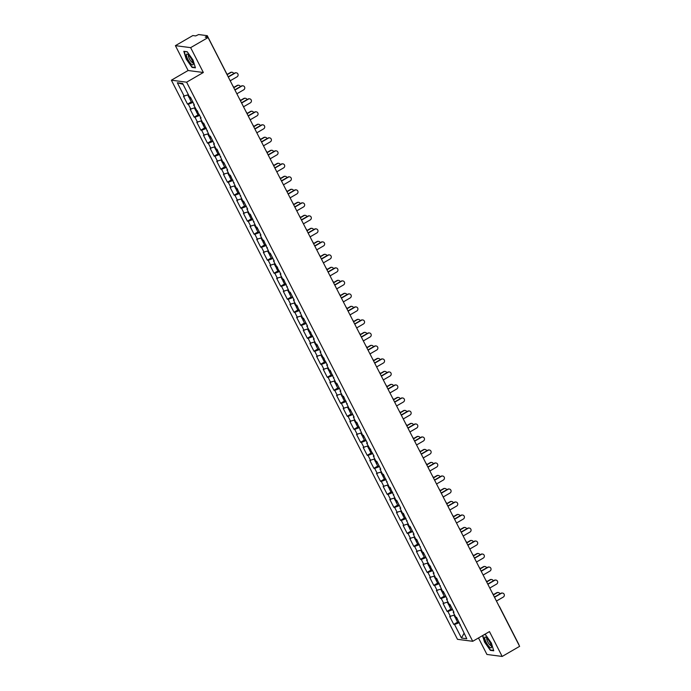 <?xml version="1.0" encoding="UTF-8"?>
<svg xmlns="http://www.w3.org/2000/svg" width="691" height="691" viewBox="0 0 691 691"><rect width="100%" height="100%" fill="white"/><g stroke="black" fill="none" stroke-linecap="round" stroke-linejoin="round"><path stroke-width="1.04" d="M478.492 637.957L486.93 654.463L502.176 656.45L519.623 646.344L208.086 37.539L190.638 47.644L175.393 45.658L188.107 70.508L171.377 80.199L457.485 639.313L472.73 641.3L186.613 82.186L171.377 80.199M175.393 45.658L192.841 35.552L195.691 35.923L198.619 34.55L207.248 35.673L226.57 73.445M464.015 633.327L461.476 638.043L466.779 638.734L456.587 617.365L455.792 617.262L453.192 612.183L453.676 611.682M461.476 638.043L454.54 624.491L453.745 624.388L457.563 622.185M454.626 614.99L449.694 616.467L453.745 624.388M450.489 616.571L447.889 611.492L447.094 611.388L450.903 609.177M447.975 601.982L443.043 603.468L447.094 611.388M443.829 603.571L441.229 598.484L440.435 598.38L444.253 596.169M441.316 588.974L436.384 590.46L440.435 598.38M437.178 590.563L434.579 585.476L433.784 585.372L437.593 583.161M434.656 575.966L429.733 577.451L433.784 585.372M430.519 577.555L427.919 572.468L427.124 572.364L430.942 570.153M428.005 562.966L423.073 564.443L427.124 572.364M423.868 564.547L421.26 559.46L420.474 559.356L424.283 557.153M421.346 549.958L416.414 551.435L420.474 559.356M417.209 551.539L414.609 546.451L413.814 546.356L417.632 544.145M414.695 536.95L409.763 538.436L413.814 546.356M410.558 538.531L407.949 533.452L407.163 533.348L410.972 531.137M408.036 523.942L403.103 525.428L407.163 533.348M403.898 525.531L401.298 520.444L400.504 520.34L404.313 518.129M401.385 510.934L396.453 512.42L400.504 520.34M397.239 512.523L394.639 507.436L393.844 507.332L397.662 505.121M394.725 497.926L389.793 499.412L393.844 507.332M390.588 499.515L387.988 494.428L387.193 494.324L391.002 492.113M388.074 484.927L383.142 486.404L387.193 494.324M383.928 486.507L381.328 481.42L380.534 481.316L384.351 479.113M381.415 471.918L376.483 473.395L380.534 481.316M377.277 473.499L374.669 468.42L373.883 468.317L377.692 466.105M374.755 458.91L369.823 460.396L373.883 468.317M370.618 460.5L368.018 455.412L367.223 455.309L371.041 453.097M368.104 445.902L363.172 447.388L367.223 455.309M363.967 447.492L361.358 442.404L360.572 442.3L364.382 440.089M361.445 432.894L356.513 434.38L360.572 442.3M357.307 434.484L354.708 429.396L353.913 429.292L357.722 427.081M354.794 419.895L349.862 421.372L353.913 429.292M350.648 421.475L348.048 416.388L347.253 416.284L351.071 414.082M348.134 406.887L343.202 408.364L347.253 416.284M343.997 408.467L341.397 403.38L340.603 403.285L344.412 401.074M341.484 393.879L336.552 395.356L340.603 403.285M337.338 395.459L334.738 390.38L333.943 390.277L337.761 388.066M334.824 380.871L329.892 382.356L333.943 390.277M330.687 382.46L328.078 377.372L327.292 377.269L331.101 375.058M328.165 367.862L323.233 369.348L327.292 377.269M324.027 369.452L321.427 364.364L320.633 364.261L324.45 362.049M321.514 354.854L316.582 356.34L320.633 364.261M317.376 356.444L314.768 351.356L313.982 351.253L317.791 349.041M314.854 341.855L309.922 343.332L313.982 351.253M310.717 343.436L308.117 338.348L307.322 338.245L311.14 336.042M308.203 328.847L303.271 330.324L307.322 338.245M304.066 330.428L301.457 325.349L300.663 325.245L304.481 323.034M301.544 315.839L296.612 317.324L300.663 325.245M297.406 317.428L294.807 312.341L294.012 312.237L297.821 310.026M294.893 302.831L289.961 304.316L294.012 312.237M290.747 304.42L288.147 299.333L287.352 299.229L291.17 297.018M288.233 289.823L283.301 291.308L287.352 299.229M284.096 291.412L281.487 286.324L280.701 286.221L284.511 284.01M281.574 276.823L276.642 278.3L280.701 286.221M277.437 278.404L274.837 273.316L274.042 273.213L277.86 271.01M274.923 263.815L269.991 265.292L274.042 273.213M270.786 265.396L268.177 260.308L267.391 260.205L271.2 258.002M268.263 250.807L263.331 252.284L267.391 260.205M264.126 252.388L261.526 247.309L260.732 247.205L264.549 244.994M261.613 237.799L256.681 239.285L260.732 247.205M257.475 239.388L254.867 234.301L254.072 234.197L257.89 231.986M254.953 224.791L250.021 226.277L254.072 234.197M250.816 226.38L248.216 221.293L247.421 221.189L251.23 218.978M248.302 211.783L243.37 213.269L247.421 221.189M244.156 213.372L241.556 208.285L240.762 208.181L244.579 205.97M241.643 198.783L236.711 200.26L240.762 208.181M237.505 200.364L234.905 195.277L234.111 195.173L237.92 192.97M234.983 185.775L230.06 187.252L234.111 195.173M230.846 187.356L228.246 182.277L227.451 182.174L231.269 179.962M228.332 172.767L223.4 174.253L227.451 182.174M224.195 174.357L221.586 169.269L220.8 169.165L224.61 166.954M221.673 159.759L216.741 161.245L220.8 169.165M217.535 161.349L214.936 156.261L214.141 156.157L217.959 153.946M215.022 146.751L210.09 148.237L214.141 156.157M210.885 148.34L208.276 143.253L207.49 143.149L211.299 140.938M208.362 133.743L203.43 135.229L207.49 143.149M204.225 135.332L201.625 130.245L200.831 130.141L204.64 127.93M201.712 120.744L196.78 122.221L200.831 130.141M197.566 122.324L194.966 117.237L194.171 117.133L197.989 114.931M195.052 107.736L190.12 109.213L194.171 117.133M190.915 109.316L188.315 104.237L187.52 104.134L191.329 101.922M188.401 94.727L183.469 96.213L187.52 104.134M184.255 96.317L177.328 82.765L182.631 83.456L189.559 97.008L190.353 97.103L194.404 105.032L193.618 104.928L201.064 118.031L200.269 117.928L202.869 123.015L203.664 123.119L209.528 136.023L210.323 136.127L214.374 144.048L213.579 143.944L216.188 149.031L216.974 149.135L222.839 162.04L223.634 162.143L227.685 170.064L226.89 169.96L229.498 175.039L230.293 175.143L236.149 188.047L236.944 188.151L242.809 201.055L243.603 201.159L247.654 209.079L246.86 208.976L249.46 214.063L250.254 214.167L256.119 227.071L256.914 227.175L260.965 235.095L260.17 234.992L262.779 240.079L263.565 240.183L269.43 253.079L270.224 253.182L274.275 261.103L273.481 260.999L280.935 274.111L280.14 274.007L282.74 279.095L283.535 279.199L289.399 292.103L290.194 292.207L294.245 300.127L293.45 300.024L296.05 305.111L296.845 305.215L302.71 318.11L303.504 318.214L307.555 326.135L306.761 326.031L314.215 339.143L313.42 339.039L316.02 344.127L316.815 344.23L320.866 352.151L320.071 352.047L327.525 365.159L326.731 365.055L329.331 370.143L330.125 370.246L335.99 383.151L336.785 383.255L340.836 391.175L340.041 391.071L342.641 396.15L343.436 396.254L349.3 409.158L350.095 409.262L354.146 417.183L353.351 417.079L355.96 422.166L356.746 422.27L362.611 435.175L363.406 435.278L367.457 443.199L366.662 443.095L374.116 456.207L373.321 456.103L375.921 461.191L376.716 461.286L380.767 469.206L379.972 469.111L382.581 474.19L383.375 474.294L389.232 487.198L390.026 487.302L395.891 500.206L396.686 500.31L400.737 508.231L399.942 508.127L402.542 513.214L403.337 513.318L409.202 526.222L409.996 526.326L414.047 534.247L413.253 534.143L415.861 539.222L416.647 539.326L422.512 552.23L423.307 552.334L427.358 560.254L426.563 560.151L434.017 573.262L433.222 573.159L435.822 578.246L436.617 578.35L442.482 591.254L443.277 591.358L447.327 599.278L446.533 599.175L449.133 604.262L449.927 604.357L453.978 612.278L453.192 612.183M452.64 609.669L447.889 611.492M445.989 596.661L441.229 598.484M446.533 599.175L447.017 598.674M439.329 583.653L434.579 585.476M439.882 586.167L440.366 585.674M432.678 570.645L427.919 572.468M433.222 573.159L433.706 572.666M426.019 557.637L421.26 559.46M426.563 560.151L427.055 559.658M419.368 544.638L414.609 546.451M419.912 547.142L420.396 546.65M412.708 531.629L407.949 533.452M413.253 534.143L413.745 533.642M406.058 518.621L401.298 520.444M406.602 521.135L407.085 520.634M399.398 505.613L394.639 507.436M399.942 508.127L400.426 507.635M392.738 492.605L387.988 494.428M393.291 495.119L393.775 494.626M386.088 479.597L381.328 481.42M386.632 482.111L387.115 481.618M379.428 466.598L374.669 468.42M379.972 469.111L380.465 468.61M372.777 453.59L368.018 455.412M373.321 456.103L373.805 455.602M366.118 440.582L361.358 442.404M366.662 443.095L367.154 442.603M359.467 427.574L354.708 429.396M360.011 430.087L360.495 429.595M352.807 414.565L348.048 416.388M353.351 417.079L353.844 416.587M346.148 401.557L341.397 403.38M346.701 404.071L347.184 403.579M339.497 388.558L334.738 390.38M340.041 391.071L340.525 390.57M332.837 375.55L328.078 377.372M333.39 378.063L333.874 377.562M326.187 362.542L321.427 364.364M326.731 365.055L327.214 364.563M319.527 349.534L314.768 351.356M320.071 352.047L320.564 351.555M312.876 336.526L308.117 338.348M313.42 339.039L313.904 338.547M306.217 323.526L301.457 325.349M306.761 326.031L307.253 325.539M299.557 310.518L294.807 312.341M300.11 313.032L300.594 312.531M292.906 297.51L288.147 299.333M293.45 300.024L293.934 299.523M286.247 284.502L281.487 286.324M286.8 287.015L287.283 286.523M279.596 271.494L274.837 273.316M280.14 274.007L280.624 273.515M272.936 258.486L268.177 260.308M273.481 260.999L273.973 260.507M266.285 245.486L261.526 247.309M266.83 248L267.313 247.499M259.626 232.478L254.867 234.301M260.17 234.992L260.662 234.491M252.966 219.47L248.216 221.293M253.519 221.984L254.003 221.491M246.316 206.462L241.556 208.285M246.86 208.976L247.343 208.483M239.656 193.454L234.905 195.277M240.209 195.968L240.693 195.475M233.005 180.455L228.246 182.277M233.549 182.96L234.033 182.467M226.346 167.447L221.586 169.269M226.89 169.96L227.382 169.459M219.695 154.439L214.936 156.261M220.239 156.952L220.723 156.451M213.035 141.43L208.276 143.253M213.579 143.944L214.072 143.452M206.384 128.422L201.625 130.245M206.929 130.936L207.412 130.444M199.725 115.414L194.966 117.237M200.269 117.928L200.753 117.435M193.065 102.415L188.315 104.237M193.618 104.928L194.102 104.427M207.006 37.392L206.505 36.424L205.236 37.167L208.086 37.539M206.505 36.424L207.326 35.716M183.063 84.311L177.328 82.765M502.176 656.45L489.461 631.6L472.73 641.3M188.107 70.508L203.344 72.495L190.638 47.644M203.344 72.495L186.613 82.186M459.299 622.669L454.54 624.491M459.843 625.182L460.336 624.69M193.022 60.022L187.209 51.747L183.815 51.307L186.233 59.132L192.046 67.398L195.441 67.839L193.022 60.022M482.543 635.616L484.546 642.094L490.36 650.361L493.754 650.801L491.336 642.976L485.523 634.709L484.365 634.563M192.53 67.113L192.046 67.398M490.852 650.076L490.36 650.361M230.215 80.778L237.03 76.831A2.142 2.03 97.4 0 0 236.348 72.823A2.142 2.03 97.4 0 0 235.113 73.082L234.715 73.03A2.142 2.03 -82.6 0 1 236.149 72.814M228.185 76.813L234.715 73.03M228.298 77.029L235.113 73.082M233.731 73.6A2.142 2.03 97.4 0 0 230.872 72.529L230.483 72.477A2.142 2.03 -82.6 0 1 231.917 72.261M190.725 97.828A3.144 0.596 -27.1 0 0 189.766 98.865A3.144 0.596 -27.1 0 0 191.165 98.692M189.766 98.865L191.407 102.078A3.144 0.596 -27.1 0 0 192.806 101.905M230.872 72.529L227.106 74.706M187.771 94.969L189.256 97.863A3.144 0.596 -27.1 0 0 190.656 97.699M230.483 72.477L226.994 74.49M191.77 59.737A6.202 1.615 -120.1 0 0 187.693 54.364A6.202 1.615 -120.1 0 0 187.805 59.227A6.202 1.615 -120.1 0 0 191.442 64.272A6.202 1.615 -120.1 0 0 193.186 63.848A6.202 1.615 -120.1 0 0 191.77 59.737M188.686 55.228A4.241 1.106 -120.1 0 0 188.6 55.263A4.241 1.106 -120.1 0 0 189.369 58.761A4.241 1.106 -120.1 0 0 192.858 62.613A4.241 1.106 -120.1 0 0 192.927 62.553M195.328 67.485L192.133 67.062L186.492 59.055L184.151 51.471L187.304 51.885M491.491 647.268A6.202 1.615 -120.1 0 0 491.5 646.802A6.202 1.615 -120.1 0 0 489.496 641.628A6.202 1.615 -120.1 0 0 486.006 637.318A6.202 1.615 -120.1 0 0 484.711 637.62A6.202 1.615 -120.1 0 0 487.768 644.928A6.202 1.615 -120.1 0 0 491.491 647.268M487 638.19A4.241 1.106 -120.1 0 0 486.913 638.225A4.241 1.106 -120.1 0 0 486.723 638.596A4.241 1.106 -120.1 0 0 488.442 643.036A4.241 1.106 -120.1 0 0 491.171 645.567A4.241 1.106 -120.1 0 0 491.241 645.506M493.642 650.438L490.446 650.024L484.814 642.017L482.784 635.47M484.192 634.658L485.618 634.839M236.866 93.786L243.69 89.839A2.142 2.03 97.4 0 0 243.007 85.831A2.142 2.03 97.4 0 0 241.772 86.081L241.375 86.029A2.142 2.03 -82.6 0 1 242.809 85.814M234.836 89.821L241.375 86.029M234.949 90.037L241.772 86.081M243.526 106.794L250.341 102.847A2.142 2.03 97.4 0 0 249.658 98.839A2.142 2.03 97.4 0 0 248.423 99.089L248.026 99.038A2.142 2.03 -82.6 0 1 249.46 98.822M241.496 102.821L248.026 99.038M241.608 103.045L248.423 99.089M250.177 119.802L257 115.846A2.142 2.03 97.4 0 0 256.318 111.847A2.142 2.03 97.4 0 0 255.083 112.097L254.685 112.046A2.142 2.03 -82.6 0 1 256.119 111.83M248.147 115.829L254.685 112.046M248.259 116.045L255.083 112.097M256.836 132.81L263.651 128.854A2.142 2.03 97.4 0 0 262.969 124.855A2.142 2.03 97.4 0 0 261.734 125.106L261.336 125.054A2.142 2.03 -82.6 0 1 262.77 124.838M254.806 128.837L261.336 125.054M254.919 129.053L261.734 125.106M263.496 145.81L270.311 141.862A2.142 2.03 97.4 0 0 269.628 137.855A2.142 2.03 97.4 0 0 268.393 138.114L267.996 138.062A2.142 2.03 -82.6 0 1 269.43 137.846M261.457 141.845L267.996 138.062M261.569 142.061L268.393 138.114M240.39 86.6A2.142 2.03 97.4 0 0 237.531 85.529L237.134 85.485A2.142 2.03 -82.6 0 1 238.568 85.261M197.384 110.836A3.144 0.596 -27.1 0 0 196.425 111.873A3.144 0.596 -27.1 0 0 197.825 111.7M196.425 111.873L198.067 115.086A3.144 0.596 -27.1 0 0 199.466 114.913M237.531 85.529L233.765 87.714M194.43 107.977L195.916 110.871A3.144 0.596 -27.1 0 0 197.315 110.698M237.134 85.485L233.653 87.498M247.041 99.608A2.142 2.03 97.4 0 0 244.191 98.537L243.793 98.485A2.142 2.03 -82.6 0 1 245.227 98.269M204.035 123.844A3.144 0.596 -27.1 0 0 203.076 124.881A3.144 0.596 -27.1 0 0 204.476 124.708M203.076 124.881L204.726 128.085A3.144 0.596 -27.1 0 0 206.125 127.921M244.191 98.537L240.416 100.722M201.081 120.977L202.567 123.879A3.144 0.596 -27.1 0 0 203.966 123.706M243.793 98.485L240.304 100.506M253.701 112.616A2.142 2.03 97.4 0 0 250.842 111.545L250.444 111.493A2.142 2.03 -82.6 0 1 251.878 111.277M210.695 136.853A3.144 0.596 -27.1 0 0 209.736 137.889A3.144 0.596 -27.1 0 0 211.135 137.716M209.736 137.889L211.377 141.094A3.144 0.596 -27.1 0 0 212.776 140.921M250.842 111.545L247.076 113.73M207.741 133.985L209.226 136.887A3.144 0.596 -27.1 0 0 210.625 136.714M250.444 111.493L246.963 113.514M260.352 125.624A2.142 2.03 97.4 0 0 257.501 124.553L257.104 124.501A2.142 2.03 -82.6 0 1 258.538 124.285M217.345 149.861A3.144 0.596 -27.1 0 0 216.395 150.888A3.144 0.596 -27.1 0 0 217.786 150.724M216.395 150.888L218.036 154.102A3.144 0.596 -27.1 0 0 219.436 153.929M257.501 124.553L253.727 126.738M214.4 146.993L215.877 149.895A3.144 0.596 -27.1 0 0 217.276 149.722M257.104 124.501L253.623 126.522M267.011 138.632A2.142 2.03 97.4 0 0 264.152 137.561L263.755 137.509A2.142 2.03 -82.6 0 1 265.189 137.293M224.005 162.86A3.144 0.596 -27.1 0 0 223.046 163.897A3.144 0.596 -27.1 0 0 224.445 163.724M223.046 163.897L224.687 167.11A3.144 0.596 -27.1 0 0 226.087 166.937M264.152 137.561L260.386 139.746M221.051 160.001L222.537 162.895A3.144 0.596 -27.1 0 0 223.936 162.731M263.755 137.509L260.274 139.522M270.146 158.818L276.97 154.87A2.142 2.03 97.4 0 0 276.288 150.863A2.142 2.03 97.4 0 0 275.044 151.113L274.647 151.061A2.142 2.03 -82.6 0 1 276.08 150.845M268.117 154.853L274.647 151.061M268.229 155.069L275.044 151.113M273.662 151.64A2.142 2.03 97.4 0 0 270.812 150.569L270.414 150.517A2.142 2.03 -82.6 0 1 271.848 150.301M230.656 175.868A3.144 0.596 -27.1 0 0 229.706 176.905A3.144 0.596 -27.1 0 0 231.105 176.732M229.706 176.905L231.347 180.118A3.144 0.596 -27.1 0 0 232.746 179.945M270.812 150.569L267.046 152.746M227.71 173.009L229.187 175.903A3.144 0.596 -27.1 0 0 230.587 175.73M270.414 150.517L266.933 152.53M276.806 171.826L283.621 167.878A2.142 2.03 97.4 0 0 282.939 163.871A2.142 2.03 97.4 0 0 281.703 164.121L281.306 164.069A2.142 2.03 -82.6 0 1 282.74 163.853M274.776 167.861L281.306 164.069M274.88 168.077L281.703 164.121M280.321 164.639A2.142 2.03 97.4 0 0 277.462 163.568L277.074 163.517A2.142 2.03 -82.6 0 1 278.508 163.301M237.315 188.876A3.144 0.596 -27.1 0 0 236.357 189.913A3.144 0.596 -27.1 0 0 237.756 189.74M236.357 189.913L237.998 193.117A3.144 0.596 -27.1 0 0 239.397 192.953M277.462 163.568L273.696 165.754M234.361 186.009L235.847 188.911A3.144 0.596 -27.1 0 0 237.246 188.738M277.074 163.517L273.584 165.538M283.457 184.834L290.28 180.878A2.142 2.03 97.4 0 0 289.598 176.879A2.142 2.03 97.4 0 0 288.354 177.129L287.966 177.077A2.142 2.03 -82.6 0 1 289.399 176.861M281.427 180.861L287.966 177.077M281.539 181.077L288.354 177.129M286.981 177.647A2.142 2.03 97.4 0 0 284.122 176.576L283.725 176.525A2.142 2.03 -82.6 0 1 285.158 176.309M243.975 201.884A3.144 0.596 -27.1 0 0 243.016 202.921A3.144 0.596 -27.1 0 0 244.415 202.748M243.016 202.921L244.657 206.125A3.144 0.596 -27.1 0 0 246.056 205.961M284.122 176.576L280.356 178.762M241.021 199.017L242.506 201.919A3.144 0.596 -27.1 0 0 243.897 201.746M283.725 176.525L280.244 178.546M290.116 197.842L296.931 193.886A2.142 2.03 97.4 0 0 296.249 189.887A2.142 2.03 97.4 0 0 295.014 190.137L294.616 190.085A2.142 2.03 -82.6 0 1 296.05 189.87M288.087 193.869L294.616 190.085M288.199 194.085L295.014 190.137M293.632 190.656A2.142 2.03 97.4 0 0 290.781 189.584L290.384 189.533A2.142 2.03 -82.6 0 1 291.818 189.317M250.626 214.892A3.144 0.596 -27.1 0 0 249.667 215.92A3.144 0.596 -27.1 0 0 251.066 215.756M249.667 215.92L251.317 219.133A3.144 0.596 -27.1 0 0 252.707 218.961M290.781 189.584L287.007 191.77M247.672 212.025L249.157 214.927A3.144 0.596 -27.1 0 0 250.557 214.754M290.384 189.533L286.895 191.554M296.767 210.841L303.591 206.894A2.142 2.03 97.4 0 0 302.908 202.895A2.142 2.03 97.4 0 0 301.673 203.145L301.276 203.094A2.142 2.03 -82.6 0 1 302.71 202.878M294.737 206.877L301.276 203.094M294.85 207.093L301.673 203.145M300.291 203.664A2.142 2.03 97.4 0 0 297.432 202.593L297.035 202.541A2.142 2.03 -82.6 0 1 298.469 202.325M257.285 227.892A3.144 0.596 -27.1 0 0 256.326 228.928A3.144 0.596 -27.1 0 0 257.726 228.764M256.326 228.928L257.968 232.141A3.144 0.596 -27.1 0 0 259.367 231.969M297.432 202.593L293.666 204.778M254.331 225.033L255.817 227.926A3.144 0.596 -27.1 0 0 257.216 227.762M297.035 202.541L293.554 204.562M303.427 223.849L310.242 219.902A2.142 2.03 97.4 0 0 309.559 215.894A2.142 2.03 97.4 0 0 308.324 216.153L307.927 216.102A2.142 2.03 -82.6 0 1 309.361 215.886M301.397 219.885L307.927 216.102M301.509 220.101L308.324 216.153M306.942 216.672A2.142 2.03 97.4 0 0 304.092 215.601L303.695 215.549A2.142 2.03 -82.6 0 1 305.128 215.333M263.936 240.9A3.144 0.596 -27.1 0 0 262.986 241.936A3.144 0.596 -27.1 0 0 264.377 241.764M262.986 241.936L264.627 245.15A3.144 0.596 -27.1 0 0 266.026 244.977M304.092 215.601L300.317 217.777M260.991 238.041L262.468 240.934A3.144 0.596 -27.1 0 0 263.867 240.77M303.695 215.549L300.214 217.561M310.086 236.858L316.901 232.91A2.142 2.03 97.4 0 0 316.219 228.902A2.142 2.03 97.4 0 0 314.984 229.153L314.586 229.101A2.142 2.03 -82.6 0 1 316.02 228.885M308.048 232.893L314.586 229.101M308.16 233.109L314.984 229.153M313.602 229.671A2.142 2.03 97.4 0 0 310.743 228.609L310.345 228.557A2.142 2.03 -82.6 0 1 311.779 228.341M270.596 253.908A3.144 0.596 -27.1 0 0 269.637 254.944A3.144 0.596 -27.1 0 0 271.036 254.772M269.637 254.944L271.278 258.158A3.144 0.596 -27.1 0 0 272.677 257.985M310.743 228.609L306.977 230.785M267.642 251.049L269.127 253.942A3.144 0.596 -27.1 0 0 270.526 253.77M310.345 228.557L306.864 230.569M316.737 249.866L323.561 245.918A2.142 2.03 97.4 0 0 322.878 241.91A2.142 2.03 97.4 0 0 321.635 242.161L321.237 242.109A2.142 2.03 -82.6 0 1 322.671 241.893M314.707 245.892L321.237 242.109M314.82 246.117L321.635 242.161M320.253 242.679A2.142 2.03 97.4 0 0 317.402 241.608L317.005 241.556A2.142 2.03 -82.6 0 1 318.439 241.34M277.246 266.916A3.144 0.596 -27.1 0 0 276.296 267.953A3.144 0.596 -27.1 0 0 277.696 267.78M276.296 267.953L277.937 271.157A3.144 0.596 -27.1 0 0 279.337 270.993M317.402 241.608L313.628 243.793M274.301 264.048L275.778 266.951A3.144 0.596 -27.1 0 0 277.177 266.778M317.005 241.556L313.524 243.578M323.397 262.874L330.212 258.918A2.142 2.03 97.4 0 0 329.529 254.919A2.142 2.03 97.4 0 0 328.294 255.169L327.897 255.117A2.142 2.03 -82.6 0 1 329.331 254.901M321.367 258.9L327.897 255.117M321.47 259.116L328.294 255.169M326.912 255.687A2.142 2.03 97.4 0 0 324.053 254.616L323.656 254.564A2.142 2.03 -82.6 0 1 325.09 254.348M283.906 279.924A3.144 0.596 -27.1 0 0 282.947 280.961A3.144 0.596 -27.1 0 0 284.346 280.788M282.947 280.961L284.588 284.165A3.144 0.596 -27.1 0 0 285.988 284.001M324.053 254.616L320.287 256.802M280.952 277.056L282.438 279.959A3.144 0.596 -27.1 0 0 283.837 279.786M323.656 254.564L320.175 256.586M330.048 275.882L336.871 271.926A2.142 2.03 97.4 0 0 336.189 267.927A2.142 2.03 97.4 0 0 334.945 268.177L334.556 268.125A2.142 2.03 -82.6 0 1 335.99 267.909M328.018 271.909L334.556 268.125M328.13 272.124L334.945 268.177M333.572 268.695A2.142 2.03 97.4 0 0 330.713 267.624L330.315 267.572A2.142 2.03 -82.6 0 1 331.749 267.357M290.557 292.932A3.144 0.596 -27.1 0 0 289.607 293.96A3.144 0.596 -27.1 0 0 291.006 293.796M289.607 293.96L291.248 297.173A3.144 0.596 -27.1 0 0 292.647 297M330.713 267.624L326.947 269.81M287.611 290.065L289.097 292.967A3.144 0.596 -27.1 0 0 290.488 292.794M330.315 267.572L326.834 269.594M336.707 288.881L343.522 284.934A2.142 2.03 97.4 0 0 342.84 280.926A2.142 2.03 97.4 0 0 341.604 281.185L341.207 281.133A2.142 2.03 -82.6 0 1 342.641 280.917M334.677 284.917L341.207 281.133M334.79 285.133L341.604 281.185M340.222 281.703A2.142 2.03 97.4 0 0 337.363 280.632L336.975 280.581A2.142 2.03 -82.6 0 1 338.409 280.365M297.216 305.932A3.144 0.596 -27.1 0 0 296.258 306.968A3.144 0.596 -27.1 0 0 297.657 306.804M296.258 306.968L297.907 310.181A3.144 0.596 -27.1 0 0 299.298 310.009M337.363 280.632L333.598 282.818M294.262 303.073L295.748 305.966A3.144 0.596 -27.1 0 0 297.147 305.802M336.975 280.581L333.485 282.593M343.358 301.889L350.182 297.942A2.142 2.03 97.4 0 0 349.499 293.934A2.142 2.03 97.4 0 0 348.264 294.185L347.867 294.141A2.142 2.03 -82.6 0 1 349.3 293.917M341.328 297.925L347.867 294.141M341.44 298.141L348.264 294.185M346.882 294.712A2.142 2.03 97.4 0 0 344.023 293.64L343.626 293.589A2.142 2.03 -82.6 0 1 345.059 293.373M303.876 318.94A3.144 0.596 -27.1 0 0 302.917 319.976A3.144 0.596 -27.1 0 0 304.316 319.803M302.917 319.976L304.558 323.189A3.144 0.596 -27.1 0 0 305.958 323.017M344.023 293.64L340.257 295.817M300.922 316.081L302.408 318.974A3.144 0.596 -27.1 0 0 303.807 318.81M343.626 293.589L340.145 295.601M350.017 314.897L356.832 310.95A2.142 2.03 97.4 0 0 356.15 306.942A2.142 2.03 97.4 0 0 354.915 307.193L354.518 307.141A2.142 2.03 -82.6 0 1 355.951 306.925M347.988 310.933L354.518 307.141M348.1 311.149L354.915 307.193M353.533 307.711A2.142 2.03 97.4 0 0 350.683 306.64L350.285 306.588A2.142 2.03 -82.6 0 1 351.719 306.372M310.527 331.948A3.144 0.596 -27.1 0 0 309.568 332.984A3.144 0.596 -27.1 0 0 310.967 332.812M309.568 332.984L311.218 336.189A3.144 0.596 -27.1 0 0 312.617 336.025M350.683 306.64L346.908 308.825M307.573 329.08L309.058 331.982A3.144 0.596 -27.1 0 0 310.458 331.81M350.285 306.588L346.796 308.609M356.677 327.905L363.492 323.949A2.142 2.03 97.4 0 0 362.81 319.95A2.142 2.03 97.4 0 0 361.574 320.201L361.177 320.149A2.142 2.03 -82.6 0 1 362.611 319.933M354.638 323.932L361.177 320.149M354.751 324.148L361.574 320.201M360.192 320.719A2.142 2.03 97.4 0 0 357.333 319.648L356.936 319.596A2.142 2.03 -82.6 0 1 358.37 319.38M317.186 344.956A3.144 0.596 -27.1 0 0 316.228 345.992A3.144 0.596 -27.1 0 0 317.627 345.82M316.228 345.992L317.869 349.197A3.144 0.596 -27.1 0 0 319.268 349.033M357.333 319.648L353.567 321.833M314.232 342.088L315.718 344.99A3.144 0.596 -27.1 0 0 317.117 344.818M356.936 319.596L353.455 321.617M363.328 340.913L370.151 336.958A2.142 2.03 97.4 0 0 369.469 332.958A2.142 2.03 97.4 0 0 368.225 333.209L367.828 333.157A2.142 2.03 -82.6 0 1 369.262 332.941M361.298 336.94L367.828 333.157M361.41 337.156L368.225 333.209M366.843 333.727A2.142 2.03 97.4 0 0 363.993 332.656L363.596 332.604A2.142 2.03 -82.6 0 1 365.029 332.388M323.837 357.964A3.144 0.596 -27.1 0 0 322.887 358.992A3.144 0.596 -27.1 0 0 324.286 358.828M322.887 358.992L324.528 362.205A3.144 0.596 -27.1 0 0 325.927 362.032M363.993 332.656L360.218 334.841M320.892 355.096L322.369 357.998A3.144 0.596 -27.1 0 0 323.768 357.826M363.596 332.604L360.115 334.625M369.987 353.922L376.802 349.966A2.142 2.03 97.4 0 0 376.12 345.966A2.142 2.03 97.4 0 0 374.885 346.217L374.487 346.165A2.142 2.03 -82.6 0 1 375.921 345.949M367.957 349.948L374.487 346.165M368.061 350.164L374.885 346.217M373.503 346.735A2.142 2.03 97.4 0 0 370.644 345.664L370.246 345.612A2.142 2.03 -82.6 0 1 371.68 345.396M330.497 370.963A3.144 0.596 -27.1 0 0 329.538 372A3.144 0.596 -27.1 0 0 330.937 371.836M329.538 372L331.179 375.213A3.144 0.596 -27.1 0 0 332.578 375.04M370.644 345.664L366.878 347.849M327.543 368.104L329.028 370.998A3.144 0.596 -27.1 0 0 330.428 370.834M370.246 345.612L366.766 347.633M376.638 366.921L383.462 362.974A2.142 2.03 97.4 0 0 382.779 358.966A2.142 2.03 97.4 0 0 381.536 359.225L381.147 359.173A2.142 2.03 -82.6 0 1 382.581 358.957M374.608 362.956L381.147 359.173M374.721 363.172L381.536 359.225M380.154 359.743A2.142 2.03 97.4 0 0 377.303 358.672L376.906 358.62A2.142 2.03 -82.6 0 1 378.34 358.404M337.148 383.971A3.144 0.596 -27.1 0 0 336.197 385.008A3.144 0.596 -27.1 0 0 337.597 384.835M336.197 385.008L337.839 388.221A3.144 0.596 -27.1 0 0 339.238 388.048M377.303 358.672L373.537 360.849M334.202 381.112L335.679 384.006A3.144 0.596 -27.1 0 0 337.078 383.842M376.906 358.62L373.425 360.633M383.298 379.929L390.113 375.982A2.142 2.03 97.4 0 0 389.43 371.974A2.142 2.03 97.4 0 0 388.195 372.224L387.798 372.173A2.142 2.03 -82.6 0 1 389.232 371.957M381.268 375.964L387.798 372.173M381.38 376.18L388.195 372.224M386.813 372.751A2.142 2.03 97.4 0 0 383.954 371.68L383.565 371.628A2.142 2.03 -82.6 0 1 384.999 371.413M343.807 396.98A3.144 0.596 -27.1 0 0 342.848 398.016A3.144 0.596 -27.1 0 0 344.248 397.843M342.848 398.016L344.489 401.229A3.144 0.596 -27.1 0 0 345.889 401.056M383.954 371.68L380.188 373.857M340.853 394.12L342.339 397.014A3.144 0.596 -27.1 0 0 343.738 396.841M383.565 371.628L380.076 373.641M389.949 392.937L396.772 388.99A2.142 2.03 97.4 0 0 396.09 384.982A2.142 2.03 97.4 0 0 394.855 385.233L394.457 385.181A2.142 2.03 -82.6 0 1 395.891 384.965M387.919 388.964L394.457 385.181M388.031 389.188L394.855 385.233M393.473 385.751A2.142 2.03 97.4 0 0 390.614 384.68L390.216 384.628A2.142 2.03 -82.6 0 1 391.65 384.412M350.467 409.988A3.144 0.596 -27.1 0 0 349.508 411.024A3.144 0.596 -27.1 0 0 350.907 410.851M349.508 411.024L351.149 414.229A3.144 0.596 -27.1 0 0 352.548 414.064M390.614 384.68L386.848 386.865M347.513 407.12L348.998 410.022A3.144 0.596 -27.1 0 0 350.397 409.849M390.216 384.628L386.735 386.649M396.608 405.945L403.423 401.989A2.142 2.03 97.4 0 0 402.741 397.99A2.142 2.03 97.4 0 0 401.506 398.241L401.108 398.189A2.142 2.03 -82.6 0 1 402.542 397.973M394.578 401.972L401.108 398.189M394.691 402.188L401.506 398.241M400.124 398.759A2.142 2.03 97.4 0 0 397.273 397.688L396.876 397.636A2.142 2.03 -82.6 0 1 398.31 397.42M357.117 422.996A3.144 0.596 -27.1 0 0 356.159 424.032A3.144 0.596 -27.1 0 0 357.558 423.859M356.159 424.032L357.808 427.237A3.144 0.596 -27.1 0 0 359.208 427.073M397.273 397.688L393.499 399.873M354.163 420.128L355.649 423.03A3.144 0.596 -27.1 0 0 357.048 422.857M396.876 397.636L393.386 399.657M403.268 418.953L410.083 414.997A2.142 2.03 97.4 0 0 409.4 410.998A2.142 2.03 97.4 0 0 408.165 411.249L407.768 411.197A2.142 2.03 -82.6 0 1 409.202 410.981M401.229 414.98L407.768 411.197M401.341 415.196L408.165 411.249M406.783 411.767A2.142 2.03 97.4 0 0 403.924 410.696L403.527 410.644A2.142 2.03 -82.6 0 1 404.961 410.428M363.777 436.004A3.144 0.596 -27.1 0 0 362.818 437.032A3.144 0.596 -27.1 0 0 364.217 436.867M362.818 437.032L364.459 440.245A3.144 0.596 -27.1 0 0 365.859 440.072M403.924 410.696L400.158 412.881M360.823 433.136L362.309 436.038A3.144 0.596 -27.1 0 0 363.708 435.866M403.527 410.644L400.046 412.665M409.918 431.953L416.742 428.005A2.142 2.03 97.4 0 0 416.051 423.998A2.142 2.03 97.4 0 0 414.816 424.257L414.419 424.205A2.142 2.03 -82.6 0 1 415.852 423.989M407.889 427.988L414.419 424.205M408.001 428.204L414.816 424.257M413.434 424.775A2.142 2.03 97.4 0 0 410.584 423.704L410.186 423.652A2.142 2.03 -82.6 0 1 411.62 423.436M370.428 449.003A3.144 0.596 -27.1 0 0 369.478 450.04A3.144 0.596 -27.1 0 0 370.877 449.876M369.478 450.04L371.119 453.253A3.144 0.596 -27.1 0 0 372.518 453.08M410.584 423.704L406.809 425.889M367.482 446.144L368.959 449.038A3.144 0.596 -27.1 0 0 370.359 448.874M410.186 423.652L406.705 425.665M416.578 444.961L423.393 441.013A2.142 2.03 97.4 0 0 422.711 437.006A2.142 2.03 97.4 0 0 421.475 437.265L421.078 437.213A2.142 2.03 -82.6 0 1 422.512 436.997M414.548 440.996L421.078 437.213M414.652 441.212L421.475 437.265M420.093 437.783A2.142 2.03 97.4 0 0 417.234 436.712L416.837 436.66A2.142 2.03 -82.6 0 1 418.271 436.444M377.087 462.011A3.144 0.596 -27.1 0 0 376.129 463.048A3.144 0.596 -27.1 0 0 377.528 462.875M376.129 463.048L377.77 466.261A3.144 0.596 -27.1 0 0 379.169 466.088M417.234 436.712L413.468 438.889M374.133 459.152L375.619 462.046A3.144 0.596 -27.1 0 0 377.018 461.882M416.837 436.66L413.356 438.673M423.229 457.969L430.052 454.022A2.142 2.03 97.4 0 0 429.37 450.014A2.142 2.03 97.4 0 0 428.126 450.264L427.738 450.212A2.142 2.03 -82.6 0 1 429.171 449.996M421.199 454.004L427.738 450.212M421.311 454.22L428.126 450.264M426.744 450.782A2.142 2.03 97.4 0 0 423.894 449.711L423.497 449.66A2.142 2.03 -82.6 0 1 424.93 449.444M383.738 475.019A3.144 0.596 -27.1 0 0 382.788 476.056A3.144 0.596 -27.1 0 0 384.187 475.883M382.788 476.056L384.429 479.26A3.144 0.596 -27.1 0 0 385.828 479.096M423.894 449.711L420.128 451.897M380.793 472.152L382.27 475.054A3.144 0.596 -27.1 0 0 383.669 474.881M423.497 449.66L420.016 451.681M429.888 470.977L436.703 467.03A2.142 2.03 97.4 0 0 436.021 463.022A2.142 2.03 97.4 0 0 434.786 463.272L434.389 463.22A2.142 2.03 -82.6 0 1 435.822 463.005M427.859 467.004L434.389 463.22M427.971 467.228L434.786 463.272M433.404 463.791A2.142 2.03 97.4 0 0 430.545 462.72L430.156 462.668A2.142 2.03 -82.6 0 1 431.59 462.452M390.398 488.027A3.144 0.596 -27.1 0 0 389.439 489.064A3.144 0.596 -27.1 0 0 390.838 488.891M389.439 489.064L391.08 492.268A3.144 0.596 -27.1 0 0 392.479 492.104M430.545 462.72L426.779 464.905M387.444 485.16L388.929 488.062A3.144 0.596 -27.1 0 0 390.329 487.889M430.156 462.668L426.667 464.689M436.539 483.985L443.363 480.029A2.142 2.03 97.4 0 0 442.681 476.03A2.142 2.03 97.4 0 0 441.445 476.28L441.048 476.229A2.142 2.03 -82.6 0 1 442.482 476.013M434.509 480.012L441.048 476.229M434.622 480.228L441.445 476.28M440.063 476.799A2.142 2.03 97.4 0 0 437.204 475.728L436.807 475.676A2.142 2.03 -82.6 0 1 438.241 475.46M397.057 501.035A3.144 0.596 -27.1 0 0 396.098 502.072A3.144 0.596 -27.1 0 0 397.498 501.899M396.098 502.072L397.74 505.276A3.144 0.596 -27.1 0 0 399.139 505.104M437.204 475.728L433.438 477.913M394.103 498.168L395.589 501.07A3.144 0.596 -27.1 0 0 396.988 500.897M436.807 475.676L433.326 477.697M443.199 496.993L450.014 493.037A2.142 2.03 97.4 0 0 449.331 489.038A2.142 2.03 97.4 0 0 448.096 489.288L447.699 489.237A2.142 2.03 -82.6 0 1 449.133 489.021M441.169 493.02L447.699 489.237M441.281 493.236L448.096 489.288M446.714 489.807A2.142 2.03 97.4 0 0 443.864 488.736L443.467 488.684A2.142 2.03 -82.6 0 1 444.9 488.468M403.708 514.035A3.144 0.596 -27.1 0 0 402.749 515.071A3.144 0.596 -27.1 0 0 404.149 514.907M402.749 515.071L404.399 518.285A3.144 0.596 -27.1 0 0 405.798 518.112M443.864 488.736L440.089 490.921M400.754 511.176L402.24 514.069A3.144 0.596 -27.1 0 0 403.639 513.905M443.467 488.684L439.977 490.705M449.858 509.993L456.673 506.045A2.142 2.03 97.4 0 0 455.991 502.037A2.142 2.03 97.4 0 0 454.756 502.297L454.358 502.245A2.142 2.03 -82.6 0 1 455.792 502.029M447.82 506.028L454.358 502.245M447.932 506.244L454.756 502.297M453.374 502.815A2.142 2.03 97.4 0 0 450.515 501.744L450.117 501.692A2.142 2.03 -82.6 0 1 451.551 501.476M410.368 527.043A3.144 0.596 -27.1 0 0 409.409 528.079A3.144 0.596 -27.1 0 0 410.808 527.907M409.409 528.079L411.05 531.293A3.144 0.596 -27.1 0 0 412.449 531.12M450.515 501.744L446.749 503.92M407.414 524.184L408.899 527.078A3.144 0.596 -27.1 0 0 410.299 526.913M450.117 501.692L446.636 503.704M456.509 523.001L463.333 519.053A2.142 2.03 97.4 0 0 462.642 515.045A2.142 2.03 97.4 0 0 461.407 515.296L461.009 515.244A2.142 2.03 -82.6 0 1 462.443 515.028M454.479 519.036L461.009 515.244M454.592 519.252L461.407 515.296M460.025 515.823A2.142 2.03 97.4 0 0 457.174 514.752L456.777 514.7A2.142 2.03 -82.6 0 1 458.211 514.484M417.019 540.051A3.144 0.596 -27.1 0 0 416.068 541.088A3.144 0.596 -27.1 0 0 417.459 540.915M416.068 541.088L417.71 544.301A3.144 0.596 -27.1 0 0 419.109 544.128M457.174 514.752L453.4 516.928M414.073 537.192L415.55 540.086A3.144 0.596 -27.1 0 0 416.949 539.913M456.777 514.7L453.296 516.713M463.169 536.009L469.984 532.061A2.142 2.03 97.4 0 0 469.301 528.054A2.142 2.03 97.4 0 0 468.066 528.304L467.669 528.252A2.142 2.03 -82.6 0 1 469.103 528.036M461.139 532.044L467.669 528.252M461.243 532.26L468.066 528.304M466.684 528.822A2.142 2.03 97.4 0 0 463.825 527.751L463.428 527.699A2.142 2.03 -82.6 0 1 464.862 527.483M423.678 553.059A3.144 0.596 -27.1 0 0 422.719 554.096A3.144 0.596 -27.1 0 0 424.119 553.923M422.719 554.096L424.36 557.3A3.144 0.596 -27.1 0 0 425.76 557.136M463.825 527.751L460.059 529.937M420.724 550.191L422.21 553.094A3.144 0.596 -27.1 0 0 423.609 552.921M463.428 527.699L459.947 529.721M469.82 549.017L476.643 545.061A2.142 2.03 97.4 0 0 475.961 541.062A2.142 2.03 97.4 0 0 474.717 541.312L474.32 541.26A2.142 2.03 -82.6 0 1 475.753 541.044M467.79 545.044L474.32 541.26M467.902 545.259L474.717 541.312M473.335 541.83A2.142 2.03 97.4 0 0 470.485 540.759L470.087 540.707A2.142 2.03 -82.6 0 1 471.521 540.492M430.329 566.067A3.144 0.596 -27.1 0 0 429.379 567.104A3.144 0.596 -27.1 0 0 430.778 566.931M429.379 567.104L431.02 570.308A3.144 0.596 -27.1 0 0 432.419 570.144M470.485 540.759L466.719 542.945M427.384 563.2L428.861 566.102A3.144 0.596 -27.1 0 0 430.26 565.929M470.087 540.707L466.606 542.729M476.479 562.025L483.294 558.069A2.142 2.03 97.4 0 0 482.612 554.07A2.142 2.03 97.4 0 0 481.377 554.32L480.979 554.268A2.142 2.03 -82.6 0 1 482.413 554.052M474.449 558.052L480.979 554.268M474.553 558.268L481.377 554.32M479.995 554.838A2.142 2.03 97.4 0 0 477.135 553.767L476.747 553.716A2.142 2.03 -82.6 0 1 478.181 553.5M436.988 579.075A3.144 0.596 -27.1 0 0 436.03 580.103A3.144 0.596 -27.1 0 0 437.429 579.939M436.03 580.103L437.671 583.316A3.144 0.596 -27.1 0 0 439.07 583.144M477.135 553.767L473.37 555.953M434.034 576.208L435.52 579.11A3.144 0.596 -27.1 0 0 436.919 578.937M476.747 553.716L473.257 555.737M483.13 575.024L489.954 571.077A2.142 2.03 97.4 0 0 489.271 567.069A2.142 2.03 97.4 0 0 488.036 567.328L487.639 567.276A2.142 2.03 -82.6 0 1 489.073 567.061M481.1 571.06L487.639 567.276M481.212 571.276L488.036 567.328M486.654 567.847A2.142 2.03 97.4 0 0 483.795 566.775L483.398 566.724A2.142 2.03 -82.6 0 1 484.832 566.508M443.648 592.075A3.144 0.596 -27.1 0 0 442.689 593.111A3.144 0.596 -27.1 0 0 444.088 592.947M442.689 593.111L444.33 596.324A3.144 0.596 -27.1 0 0 445.73 596.152M483.795 566.775L480.029 568.961M440.694 589.216L442.18 592.109A3.144 0.596 -27.1 0 0 443.57 591.945M483.398 566.724L479.917 568.736M489.789 588.032L496.604 584.085A2.142 2.03 97.4 0 0 495.922 580.077A2.142 2.03 97.4 0 0 494.687 580.336L494.29 580.285A2.142 2.03 -82.6 0 1 495.723 580.069M487.76 584.068L494.29 580.285M487.872 584.284L494.687 580.336M493.305 580.855A2.142 2.03 97.4 0 0 490.455 579.784L490.057 579.732A2.142 2.03 -82.6 0 1 491.491 579.516M450.299 605.083A3.144 0.596 -27.1 0 0 449.34 606.119A3.144 0.596 -27.1 0 0 450.739 605.947M449.34 606.119L450.99 609.332A3.144 0.596 -27.1 0 0 452.38 609.16M490.455 579.784L486.68 581.96M447.345 602.224L448.83 605.117A3.144 0.596 -27.1 0 0 450.23 604.953M490.057 579.732L486.568 581.744M496.44 601.04L503.264 597.093A2.142 2.03 97.4 0 0 502.582 593.085A2.142 2.03 97.4 0 0 501.346 593.336L500.949 593.284A2.142 2.03 -82.6 0 1 502.383 593.068M494.411 597.076L500.949 593.284M494.523 597.292L501.346 593.336M499.964 593.854A2.142 2.03 97.4 0 0 497.105 592.783L496.708 592.731A2.142 2.03 -82.6 0 1 498.142 592.515M456.958 618.091A3.144 0.596 -27.1 0 0 456 619.127A3.144 0.596 -27.1 0 0 457.399 618.955M456 619.127L457.641 622.341A3.144 0.596 -27.1 0 0 459.04 622.168M497.105 592.783L493.339 594.968M454.004 615.232L455.49 618.125A3.144 0.596 -27.1 0 0 456.889 617.953M496.708 592.731L493.227 594.752M226.57 73.661L226.657 73.479A1.434 1.434 0 0 1 226.812 74.127M518.863 644.522L499.541 606.75A1.434 1.434 0 0 0 499.109 606.249A1.434 1.356 97.4 0 1 499.463 606.707L499.455 606.931M233.463 87.135A1.434 1.434 0 0 0 232.876 85.986M240.123 100.143A1.434 1.434 0 0 0 239.535 98.994M246.773 113.151A1.434 1.434 0 0 0 246.186 111.994M253.433 126.151A1.434 1.434 0 0 0 252.846 125.002M260.092 139.159A1.434 1.434 0 0 0 259.496 138.01M266.743 152.167A1.434 1.434 0 0 0 266.156 151.018M273.403 165.175A1.434 1.434 0 0 0 272.815 164.026M280.054 178.183A1.434 1.434 0 0 0 279.466 177.034M286.713 191.191A1.434 1.434 0 0 0 286.126 190.034M293.364 204.191A1.434 1.434 0 0 0 292.777 203.042M300.024 217.199A1.434 1.434 0 0 0 299.436 216.05M306.674 230.207A1.434 1.434 0 0 0 306.087 229.058M313.334 243.215A1.434 1.434 0 0 0 312.747 242.066M319.993 256.223A1.434 1.434 0 0 0 319.397 255.065M326.644 269.222A1.434 1.434 0 0 0 326.057 268.073M333.304 282.23A1.434 1.434 0 0 0 332.716 281.082M339.955 295.238A1.434 1.434 0 0 0 339.367 294.09M346.614 308.246A1.434 1.434 0 0 0 346.027 307.098M353.265 321.255A1.434 1.434 0 0 0 352.678 320.106M359.925 334.263A1.434 1.434 0 0 0 359.337 333.105M366.584 347.262A1.434 1.434 0 0 0 365.988 346.113M373.235 360.27A1.434 1.434 0 0 0 372.648 359.121M379.895 373.278A1.434 1.434 0 0 0 379.307 372.129M386.545 386.286A1.434 1.434 0 0 0 385.958 385.137M393.205 399.294A1.434 1.434 0 0 0 392.618 398.137M399.856 412.294A1.434 1.434 0 0 0 399.268 411.145M406.515 425.302A1.434 1.434 0 0 0 405.928 424.153M413.175 438.31A1.434 1.434 0 0 0 412.579 437.161M419.826 451.318A1.434 1.434 0 0 0 419.238 450.169M426.485 464.326A1.434 1.434 0 0 0 425.898 463.177M433.136 477.334A1.434 1.434 0 0 0 432.549 476.177M439.796 490.334A1.434 1.434 0 0 0 439.208 489.185M446.446 503.342A1.434 1.434 0 0 0 445.859 502.193M453.106 516.35A1.434 1.434 0 0 0 452.519 515.201M459.765 529.358A1.434 1.434 0 0 0 459.17 528.209M466.416 542.366A1.434 1.434 0 0 0 465.829 541.217M473.076 555.365A1.434 1.434 0 0 0 472.489 554.217M479.727 568.373A1.434 1.434 0 0 0 479.139 567.225M486.386 581.381A1.434 1.434 0 0 0 485.799 580.233M493.037 594.39A1.434 1.434 0 0 0 492.45 593.241"/></g></svg>
